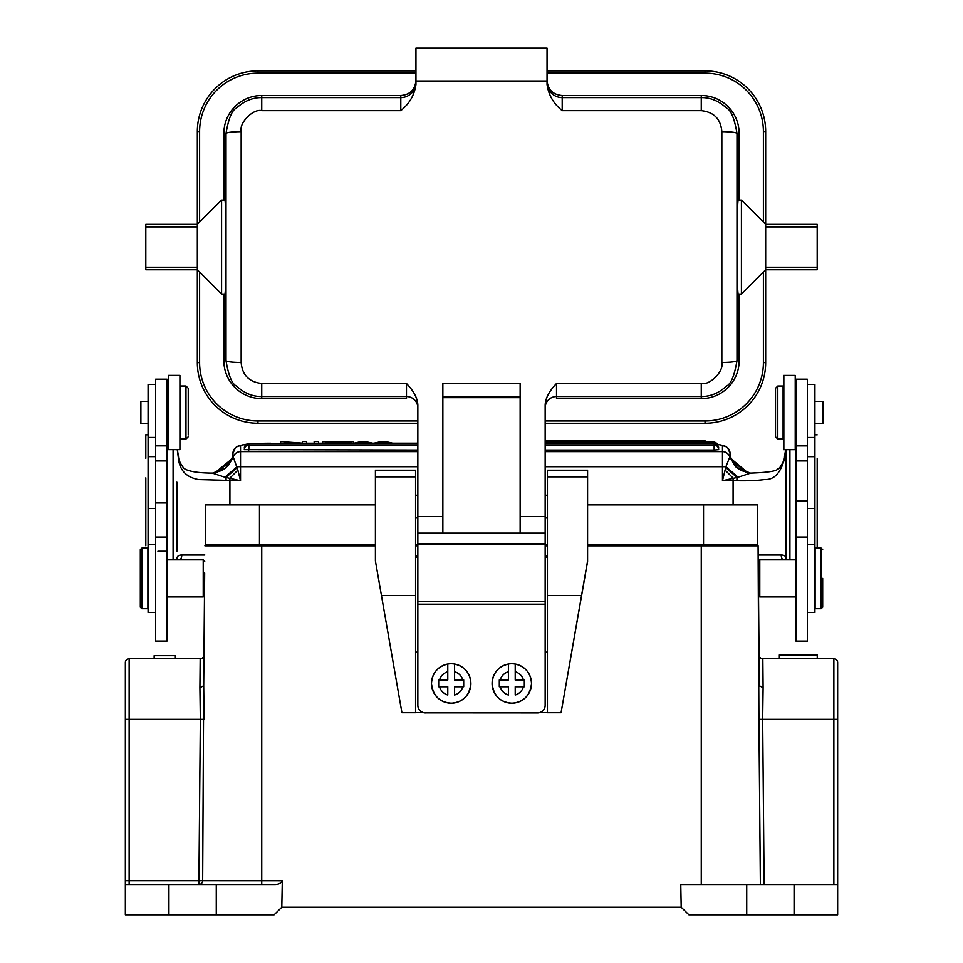 <?xml version="1.0" encoding="UTF-8"?>
<svg xmlns="http://www.w3.org/2000/svg" width="963" height="963" viewBox="0 0 963 963"><rect width="100%" height="100%" fill="white"/><g stroke="black" fill="none" stroke-linecap="round" stroke-linejoin="round"><path stroke-width="1.44" d="M148.085 434.71L145.81 434.71L148.085 434.71M168.537 434.71L167.02 434.71M795.98 434.71L795.221 434.71M814.915 434.819L817.19 434.819L815.216 434.71M176.879 482.198L176.879 551.221M157.932 551.221L167.02 551.221M786.121 482.198L786.121 551.221M789.913 449.685L789.913 559.84M173.087 559.84L173.087 449.661M817.19 548.091L817.19 458.292M786.121 559.19L786.121 449.685L786.121 559.19C786.181 556.373 784.544 554.977 781.222 555.013A7.584 6.873 90 0 0 782.799 559.84M237.849 470.04L240.533 480.754L198.559 479.586C186.304 477.371 179.587 470.281 178.408 458.292L178.492 456.859C178.661 459.905 180.225 463.42 183.187 467.404C184.138 469.39 190.903 473.014 212.269 473.122L224.933 477.251L240.533 480.754L240.533 445.869A30.31 2.636 180 0 1 246.444 444.304M216.952 472.664L212.269 473.122L217.096 472.592L233.467 457.666L237.873 470.137L229.916 478.093L229.916 504.901M224.933 477.251L237.091 466.73L417.846 466.73M214.617 473.014L233.467 457.666M213.04 473.11L225.583 468.102L233.419 457.521M145.81 477.889L145.81 545.768M145.81 434.71L145.81 458.292M148.085 434.819L145.81 434.819M176.879 559.84L176.879 559.19C176.819 556.373 178.456 554.977 181.778 555.013L204.83 555.013M178.408 458.292L177.264 449.661M226.1 480.754L226.052 477.455L237.283 467.561M233.19 456.113L225.535 468.066L212.715 473.122L221.695 470.594L224.824 468.62L228.737 464.876L233.275 457.004A7.584 7.548 0 0 1 240.533 451.635L417.846 451.635M232.95 456.474L232.95 453.417A7.584 7.548 -0 0 1 240.533 445.869M232.95 456.98L232.95 453.417L235.261 447.855L238.643 445.725L246.6 444.208M785.736 449.685L784.592 458.292C780.776 472.965 774.108 480.056 764.574 479.562C757.327 480.573 748.107 480.97 736.9 480.754L733.084 480.754L733.084 504.901M725.127 470.137L733.084 478.093L733.084 480.754L722.467 480.754L738.079 477.251L750.707 473.122L746.048 472.64L729.533 457.666L730.05 453.417A7.584 7.548 180 0 0 722.467 445.869L722.467 480.754L725.909 466.73L729.533 457.666M784.592 458.292L784.508 456.883C784.689 460.651 779.103 469.763 777.755 469.005C776.587 471.172 767.571 472.544 750.731 473.122L746.06 472.664M738.079 477.239L725.909 466.73L545.154 466.73M736.9 480.754L736.948 477.455L725.729 467.561M718.458 448.264L718.687 448.144A4.55 4.55 0 0 0 714.137 443.606L545.154 443.606M417.846 445.123L248.863 445.123L248.863 443.606A4.55 4.55 0 0 0 244.313 448.144L244.542 448.264M714.137 450.058L718.687 449.661A4.55 4.55 0 0 0 714.137 445.123L714.137 450.058L545.154 450.058M248.863 450.058L248.863 445.135A4.55 4.55 0 0 0 244.313 449.661L417.846 450.058M302.382 441.596L302.382 443.149L280.69 441.596L280.69 443.606L284.855 443.582L284.855 442.017L306.547 443.582L306.547 441.596L302.382 441.596M353.421 441.596L340.818 443.582L322.713 441.596L353.421 441.596L353.421 443.293M322.713 443.606L322.713 441.596M338.579 443.365L343.947 442.414L332.813 442.414L338.591 443.365M382.046 443.606L382.046 442.234L375.799 443.606L370.562 443.582L363.316 441.873L356.527 443.606L352.157 443.606L361.161 441.596L365.35 441.596L373.319 443.341M383.527 443.606L383.527 441.885L382.034 442.234M390.003 443.594L383.491 441.873M389.919 443.582L394.361 443.582L385.645 441.596L381.216 441.596L373.295 443.341M363.316 441.873L363.316 443.606M314.155 443.582L314.155 441.596L318.5 441.596L318.5 443.582L314.155 443.582M749.924 473.11L735.852 466.911L729.749 456.992M750.37 473.122L737.441 467.825L729.81 456.113M748.07 472.977L729.581 457.521M730.05 456.582L730.05 453.417L727.751 447.867L724.465 445.773L717.399 444.316M415.571 495.235L417.846 495.235M415.571 517.974L417.846 517.974M545.154 495.235L547.429 495.235M547.429 517.974L545.154 517.974M155.657 612.504L148.085 612.504L148.085 384.406L155.657 384.406M814.915 401.366L822.871 401.366L822.871 423.732L814.915 423.732M777.791 386.031L783.088 386.031L783.088 439.068L777.791 439.068L777.791 386.031L775.516 388.306L775.516 436.793L775.516 388.306M807.343 384.43L814.915 384.43L814.915 612.516L807.343 612.516M795.98 460.964L795.98 501.013L807.343 501.013L807.343 379.205L795.98 379.205L795.98 460.964L807.343 460.964M795.98 537.041L807.343 537.041L807.343 641.105L795.98 641.105L795.98 501.013M807.343 537.041L807.343 501.013M155.657 537.041L167.02 537.041L167.02 502.975L155.657 502.975L155.657 641.081L167.02 641.081L167.02 537.029M167.02 502.975L167.02 379.181L155.657 379.181L155.657 502.975M205.673 504.901L259.468 504.901L259.468 544.3L205.673 544.3L205.673 504.901L259.228 504.901M702.629 504.901L757.327 504.901L757.327 544.3L587.586 544.3M703.532 545.816L758.086 545.816L701.257 545.816L730.05 545.816L703.532 545.816L703.532 504.901L757.327 504.901M703.532 504.901L587.586 504.901M375.414 504.901L259.468 504.901M547.429 544.3L545.154 544.3M417.846 544.3L415.571 544.3M375.414 544.3L259.468 544.3L259.468 545.816L261.743 545.816L204.914 545.816L259.468 545.816M762.708 715.93L763.093 687.726L762.66 719.349L758.916 719.373L758.086 545.816L758.266 567.038L758.266 561.345L759.783 559.84L759.783 596.964L758.531 596.29L759.313 686.33M758.387 580.773L758.411 583.313M758.495 592.329L758.495 593.328M758.471 589.212L758.447 586.539M822.679 578.402L822.679 607.196L822.679 578.402M821.162 548.091L821.162 608.712L815.107 608.712L815.107 548.091L821.162 548.091L822.679 549.608M199.907 687.702L200.34 719.349L204.084 719.373L203.699 685.752L202.663 880.784A3.792 3.744 -90 0 1 198.908 884.54L198.908 880.748L282.303 880.784C280.991 883.408 278.319 884.66 274.274 884.54L125.346 884.54L125.346 662.508A3.792 3.792 0 0 1 129.138 658.728L200.172 658.728L199.907 687.702L203.699 685.752L204.674 572.961M204.541 589.187L204.553 586.551M140.321 607.196L140.321 549.608L141.838 548.091L141.838 608.712L140.321 607.196M141.838 548.091L147.893 548.091L147.893 608.712L141.838 608.712M221.586 200.087L224.788 200.087C226.377 197.427 226.377 296.7 224.788 294.052L221.586 294.052L221.586 200.087L197.331 224.331L145.81 224.331L145.81 226.907L197.331 226.907L197.331 269.796L145.81 269.796L145.81 226.907M415.956 70.889L257.964 70.889A60.621 60.621 0 0 0 197.331 131.51L197.331 267.22L145.81 267.22M197.331 269.796L199.606 272.072L199.606 362.63L197.331 362.63L197.331 269.796L221.586 294.052M197.331 224.331L199.606 222.056L199.606 131.51L197.331 131.51A60.621 60.621 0 0 1 257.964 70.889L257.964 73.152A58.346 58.346 0 0 0 199.606 131.51M520.14 397.647L442.86 397.647M442.86 533.129L520.14 533.129L520.14 383.479L442.86 383.479L442.86 533.129L417.846 533.129L417.846 405.17C417.641 398.417 413.849 391.183 406.482 383.479L261.743 383.479C249.068 382.07 242.219 375.076 241.159 362.509L241.159 131.618C238.848 122.867 253.329 108.41 261.743 110.649L400.801 110.649C409.444 103.691 414.499 94.976 415.956 84.503L415.956 81L547.044 81L547.044 48.15L415.956 48.15L415.956 81M701.257 398.622L701.257 396.527L556.518 396.527L556.518 398.622L701.257 398.622A37.894 37.894 0 0 0 739.139 360.728L736.984 360.728C734.456 375.63 730.965 384.081 726.523 386.067C718.831 393.121 710.405 396.612 701.257 396.527L701.257 383.479L556.518 383.479C549.139 391.195 545.347 398.417 545.154 405.17L545.154 533.129L520.14 533.129M739.139 200.087L739.139 133.4A37.894 37.894 0 0 0 701.257 95.506L701.257 97.6C710.369 97.468 718.795 100.946 726.523 108.061C730.965 110.047 734.456 118.497 736.984 133.4L736.984 360.728C735.901 361.763 730.845 362.353 721.841 362.509C724.152 371.261 709.671 385.718 701.257 383.479M701.257 97.588L701.257 110.649C713.932 112.069 720.781 119.051 721.841 131.618L721.841 362.509M545.154 423.251L705.036 423.251A60.621 60.621 0 0 0 765.669 362.63L765.669 269.796L741.414 294.052L738.212 294.052C737.393 293.342 736.984 264.067 736.984 247.07C736.984 230.049 737.393 200.773 738.212 200.087L741.414 200.087L741.414 294.052M817.19 267.22L765.669 267.22L765.669 269.796L817.19 269.796L817.19 226.907L765.669 226.907L765.669 267.22L765.669 131.51A60.621 60.621 0 0 0 705.036 70.889L547.044 70.889M817.19 226.907L817.19 224.331L765.669 224.331L741.414 200.087M765.669 269.796L763.394 272.072L763.394 362.63L765.669 362.63M765.669 224.331L763.394 222.056L763.394 131.51L765.669 131.51M223.861 200.087L223.861 133.4A37.894 37.894 0 0 1 261.743 95.506L400.801 95.506C410.106 94.735 415.161 89.691 415.956 80.35M701.257 110.649L562.199 110.649C553.556 103.691 548.501 94.976 547.044 84.503L547.044 81M547.044 80.35C547.815 89.667 552.87 94.711 562.199 95.506L701.257 95.506M223.861 133.4L226.016 133.4C228.544 118.497 232.035 110.047 236.477 108.061C244.169 101.007 252.595 97.516 261.743 97.6L400.801 97.6A15.155 15.155 180 0 0 415.956 82.445M223.861 294.052L223.861 360.728A37.894 37.894 0 0 0 261.743 398.622L261.743 396.527C252.631 396.672 244.205 393.181 236.477 386.067C232.035 384.081 228.544 375.642 226.016 360.728C227.099 361.787 232.155 362.377 241.159 362.509M406.482 383.479L406.482 398.622L261.743 398.622M199.606 362.63A58.346 58.346 0 0 0 257.964 420.975L257.964 423.251A60.621 60.621 0 0 1 197.331 362.63A60.621 60.621 0 0 0 257.964 423.251L417.846 423.251M545.154 533.129L545.154 604.21L417.846 604.21L417.846 544.131L545.154 544.131M417.846 604.21L417.846 705.277A7.584 7.572 -0 0 0 425.429 712.861L537.571 712.861A7.584 7.572 -0 0 0 545.154 705.277L545.154 604.21M545.154 705.277L545.154 705.349A7.584 7.572 180 0 1 537.571 712.921L537.571 712.861M417.846 533.129L417.846 544.131M417.846 705.349L417.846 705.349A7.584 7.572 180 0 0 423.154 712.572L415.571 712.572M739.139 294.052L739.139 360.728M415.571 652.132L417.846 652.132M547.429 712.572L539.846 712.572M545.154 652.132L547.429 652.132M547.429 712.716L547.429 470.221L587.586 470.221L587.586 561.501L561.068 712.716L547.429 712.716M561.068 712.716L587.586 560.972M375.414 560.972L375.414 470.221L415.571 470.221L415.571 712.716L401.932 712.716L375.414 560.972L401.932 712.716M415.571 595.567L381.468 595.567M375.414 470.221L415.571 470.221M375.414 476.878L415.571 476.878M581.532 595.567L547.429 595.567M547.429 476.878L587.586 476.878M425.429 712.861L537.571 712.921M425.429 712.921A7.584 7.572 180 0 1 423.154 712.572M515.217 686.788L515.217 695.009A12.122 12.122 180 0 0 523.451 686.788L515.217 686.788M515.217 679.974L515.217 664.037A19.705 19.705 180 0 1 515.217 702.846A19.705 19.705 180 0 1 508.404 702.858L508.404 702.858A19.705 19.705 180 0 1 508.404 664.037L508.404 679.974L500.17 679.974A12.122 12.122 180 0 1 508.404 671.741L508.404 664.037A19.705 19.705 180 0 1 515.217 664.061L515.217 671.741A12.122 12.122 180 0 1 523.451 679.974L515.217 680.047L524.317 680.047M508.404 686.788L508.404 695.009A12.122 12.122 180 0 1 500.17 686.788L508.404 686.788M523.451 679.974L524.317 679.974L524.317 686.788L523.451 686.788M500.17 686.788L499.303 686.788L499.303 679.974L500.17 679.974M499.303 680.047L508.404 679.974M454.596 686.788L454.596 695.009A12.122 12.122 180 0 0 462.83 686.788L454.596 686.788M454.596 679.974L454.596 664.037A19.705 19.705 180 0 1 454.596 702.846A19.705 19.705 180 0 1 447.783 702.858L447.783 702.858A19.705 19.705 180 0 1 447.783 664.037L447.783 679.974L439.549 679.974A12.122 12.122 180 0 1 447.783 671.741L447.783 664.037A19.705 19.705 180 0 1 454.596 664.061L454.596 671.741A12.122 12.122 180 0 1 462.83 679.974L454.596 680.047L463.697 680.047M447.783 686.788L447.783 695.009A12.122 12.122 180 0 1 439.549 686.788L447.783 686.788M462.83 679.974L463.697 679.974L463.697 686.788L462.83 686.788M439.549 686.788L438.683 686.788L438.683 679.974L439.549 679.974M438.683 680.047L447.783 679.974M746.722 914.85L837.654 914.85L837.654 884.54L680.769 884.54L681.19 907.266L688.906 914.85L746.722 914.85L746.722 884.54M837.654 884.54L837.654 662.508A3.792 3.792 0 0 0 833.862 658.728A3.792 3.792 0 0 1 837.654 662.508M282.303 880.784L281.81 907.266L274.094 914.85L125.346 914.85L125.346 883.829M125.346 662.508L125.346 719.349L129.138 719.349L129.138 880.748L198.92 880.748L200.34 719.349L129.138 719.349L129.138 658.728A3.792 3.792 0 0 0 125.346 662.508M216.278 914.85L216.278 884.54M681.19 907.266L281.81 907.266M701.257 884.54L701.257 545.816L587.586 545.816M547.429 545.816L545.154 545.816M417.846 545.816L415.571 545.816M375.414 545.816L261.743 545.816L261.743 884.54M749.37 545.816L749.346 544.3L749.37 545.816M213.63 545.816L213.654 544.3M759.362 685.752L763.093 687.702L762.828 658.728L833.862 658.728L833.862 719.349L762.66 719.349L764.116 884.54M762.828 658.728A3.792 3.792 0 0 1 759.037 654.972L759.037 654.972A3.792 3.792 0 0 0 762.828 658.728M817.238 658.728L817.238 654.936L817.274 658.728M779.356 658.728L779.356 654.936L817.238 654.936M200.172 658.728A3.792 3.792 0 0 0 203.963 654.972L203.735 681.202M167.02 596.964L203.217 596.964L204.469 596.29L203.963 654.984M203.855 666.878L203.771 676.833M175.362 658.728L175.362 655.695L154.14 655.695L154.14 658.728M188.242 434.927L188.242 388.282L188.242 434.927M185.967 386.007L185.967 439.044L180.671 439.044L180.671 386.007L185.967 386.007L188.242 388.282M167.779 397.129L167.779 429.197L167.779 397.129M148.085 423.708L140.887 423.708L140.887 401.354L148.085 401.354M179.912 375.401L179.912 449.661L168.537 449.661L168.537 375.401L179.912 375.401M795.221 375.414L795.221 449.685L783.846 449.685L783.846 375.414L795.221 375.414M181.778 555.013A7.584 6.873 90 0 1 180.201 559.84M758.17 555.013L781.222 555.013M729.725 457.004A7.584 7.548 180 0 0 722.467 451.635L545.154 451.635M717.447 444.412A30.31 2.636 180 0 1 722.467 445.869M254.557 443.606L270.844 443.233A30.31 2.636 180 0 0 255.303 443.606M306.547 443.233L314.155 443.233L306.547 443.197M318.5 443.233L322.713 443.233L318.5 443.197M372.813 443.233L373.716 443.233M392.82 443.233L417.123 443.233M361.667 442.306L361.667 443.606M706.758 442.077A4.55 4.55 0 0 0 703.363 440.56L703.363 442.077M717.904 445.604A4.55 4.55 0 0 0 713.475 442.077L713.475 443.606M714.137 443.606L714.137 445.123L545.154 445.123M148.085 456.655L155.657 456.655M155.657 508.44L148.085 508.44M807.343 456.679L814.915 456.679M814.915 508.464L807.343 508.464M167.02 460.94L155.657 460.94M203.217 596.964L203.217 559.84L204.734 561.345M520.14 396.527L442.86 396.527M442.86 516.613L417.846 516.613M739.139 133.4L736.984 133.4C735.901 132.34 730.845 131.75 721.841 131.618M562.199 110.649L562.199 97.6L701.257 97.6M545.154 420.975L705.036 420.975L705.036 423.251M763.394 131.51A58.346 58.346 0 0 0 705.036 73.152L547.044 73.152M705.036 73.152L705.036 70.889M705.036 420.975A58.346 58.346 0 0 0 763.394 362.63M415.956 73.152L257.964 73.152M400.801 95.506L400.801 110.649M261.743 95.506L261.743 110.649M562.199 95.506L562.199 97.6A15.155 15.155 0 0 1 547.044 82.445M223.861 360.728L226.016 360.728L226.016 133.4C227.099 132.364 232.155 131.775 241.159 131.618M417.846 407.891A11.363 11.363 180 0 0 406.482 396.527L261.743 396.527L261.743 383.479M556.518 383.479L556.518 396.527A11.363 11.363 -0 0 0 545.154 407.891M545.154 516.613L520.14 516.613M257.964 420.975L417.846 420.975M415.571 556.169L417.846 556.169L415.571 556.169M545.154 556.169L547.429 556.169L545.154 556.169M415.571 557.228L417.846 557.228M545.154 557.228L547.429 557.228M545.154 543.782L417.846 543.782M417.846 601.466L545.154 601.466M531.516 683.501C530.083 695.611 523.631 702.171 512.172 703.195C500.315 702.484 493.622 695.924 492.105 683.501A19.705 19.705 -0 0 0 512.172 703.195A19.705 19.705 -0 0 0 531.516 683.501L531.516 683.441C530.769 673.041 525.329 666.577 515.217 664.037M470.895 683.501C469.463 695.611 463.01 702.171 451.551 703.195C439.694 702.484 433.001 695.924 431.484 683.501A19.705 19.705 -0 0 0 451.551 703.195A19.705 19.705 -0 0 0 470.895 683.501L470.895 683.441C470.149 673.041 464.708 666.577 454.596 664.037M760.337 880.784L760.12 856.119M794.078 914.85L794.078 884.54M833.862 884.54L833.862 719.349L837.654 719.349M758.916 719.373L760.373 884.54M125.346 880.748L129.138 880.748L129.138 884.54M168.922 884.54L168.922 914.85M178.492 456.859L177.373 449.661M417.846 442.101A4.55 4.55 0 0 0 416.967 443.606M703.363 440.56L545.154 440.56M713.475 442.077L545.154 442.077M417.846 443.606L248.863 443.606M750.285 473.122L741.305 470.594L738.176 468.62L734.263 464.876L730.05 456.486M372.681 443.197L373.837 443.197M392.699 443.197L417.135 443.197M784.508 456.859L785.627 449.685M148.085 437.455L155.657 437.455M148.085 544.3L155.657 544.3M783.846 430.738L783.088 430.738M795.98 429.221L795.221 429.98M795.98 395.877L795.221 395.119M783.846 394.361L783.088 394.361M775.516 436.793L777.791 439.068M807.343 437.479L814.915 437.479M807.343 544.324L814.915 544.324M795.98 445.893L807.343 445.893M167.02 445.869L155.657 445.869M821.162 608.712L822.679 607.196M167.02 559.84L203.217 559.84M587.586 470.221L547.429 470.221M508.404 664.037C498.292 666.577 492.851 673.041 492.105 683.441L492.105 683.501M447.783 664.037C437.671 666.577 432.231 673.041 431.484 683.441L431.484 683.501M759.301 685.752L759.037 654.972M795.98 559.84L759.783 559.84M795.98 596.964L759.783 596.964M188.242 436.781L185.967 439.044M179.912 430.714L180.671 430.714M167.779 429.197L168.537 429.955M167.02 401.354L167.779 401.354M167.02 423.708L167.779 423.708M167.779 395.853L168.537 395.095M179.912 394.336L180.671 394.336"/></g></svg>
